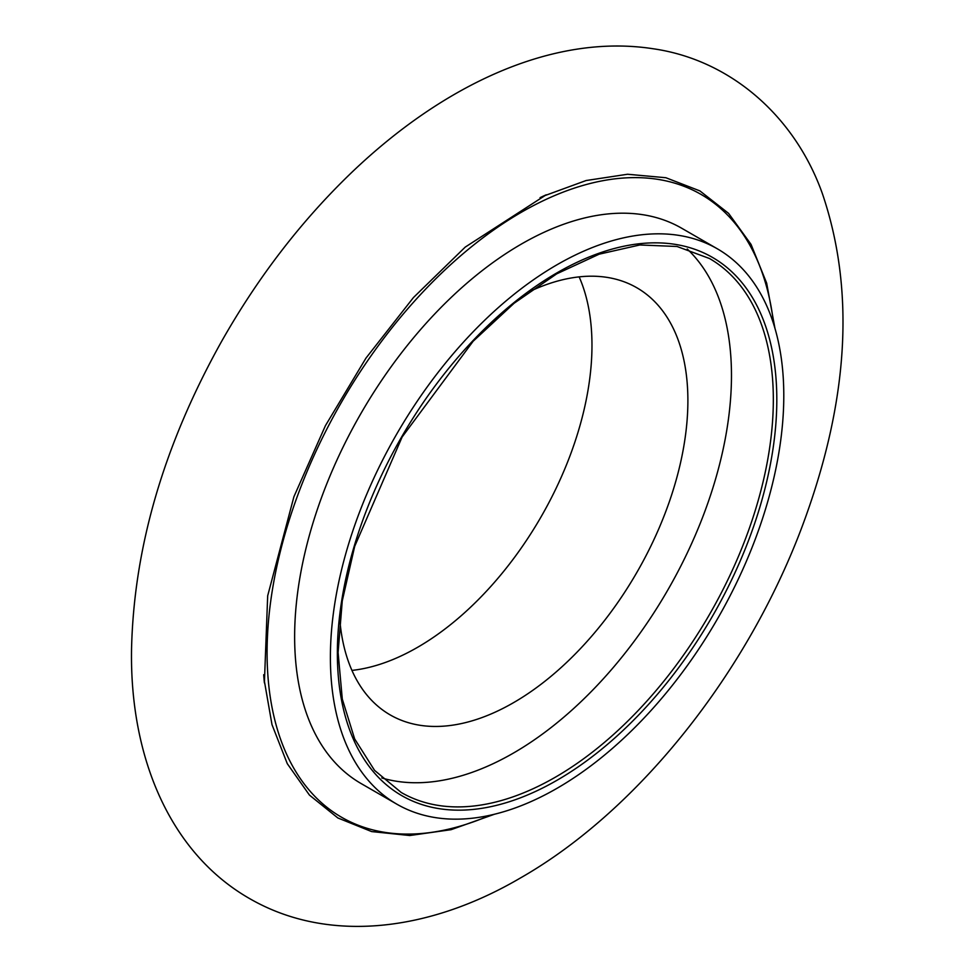 <?xml version="1.0" encoding="UTF-8"?>
<svg xmlns="http://www.w3.org/2000/svg" width="974" height="974" viewBox="0 0 974 974"><rect width="100%" height="100%" fill="white"/><g stroke="black" fill="none" stroke-linecap="round" stroke-linejoin="round"><path stroke-width="1.46" d="M717.4 248.845L681.642 228.208A320.604 185.097 120 0 0 434.587 314.103A320.604 185.097 120 0 0 294.635 636.74A320.604 185.097 120 0 0 361.037 783.51L396.795 804.147A320.604 185.097 120 0 0 643.851 718.252A320.604 185.097 120 0 0 783.79 395.614A320.604 185.097 120 0 0 717.4 248.845A320.604 185.097 120 0 0 470.332 334.739A320.604 185.097 120 0 0 330.393 657.389A320.604 185.097 120 0 0 396.795 804.147M381.808 777.946A308.271 177.986 120 0 0 610.479 670.757A308.271 177.986 120 0 0 731.474 375.477A308.271 177.986 120 0 0 687.206 248.979M339.816 619.72A246.617 142.387 120 0 0 390.184 714.904A246.617 142.387 120 0 0 580.236 648.83A246.617 142.387 120 0 0 687.888 400.643A246.617 142.387 120 0 0 636.801 287.744A246.617 142.387 120 0 0 529.186 291.725M351.943 670.404A246.617 142.387 120 0 0 591.973 345.271A246.617 142.387 120 0 0 579.14 276.872M774.951 328.335L766.66 283.117L751.051 244.413L728.576 213.355L699.892 190.904L665.875 177.731L627.56 174.249L586.117 180.531L542.749 196.383A361.403 208.655 120 0 0 540.059 197.661M263.686 674.726A361.403 208.655 120 0 0 264.039 679.134L271.99 724.619L287.269 763.653L309.44 795.088L337.856 817.965L371.642 831.577L409.774 835.522L451.108 829.678L494.415 814.252M490.117 815.25A359.576 207.596 -60 0 1 267.302 640.49A359.576 207.596 -60 0 1 510.912 218.541A359.576 207.596 -60 0 1 773.673 324.111M773.332 399.644A308.271 177.986 -60 0 1 555.35 777.203A308.271 177.986 -60 0 1 401.215 792.471L374.564 770.373L354.646 738.901L342.3 699.101L338.088 652.495L342.264 600.909L354.682 546.377L402.116 437.022L473.108 341.277L514.114 303.243L556.702 273.84L599.168 254.177L639.808 244.973L677.027 246.483L709.486 258.512A308.271 177.986 -60 0 1 773.332 399.644M557.091 780.223A310.743 179.411 120 0 0 776.814 399.644A310.743 179.411 120 0 0 557.091 272.781A310.743 179.411 120 0 0 337.369 653.359A310.743 179.411 120 0 0 557.091 780.223M545.683 195.043L542.749 196.383M264.039 679.134L264.331 682.299M520.201 878.11C430.289 930.803 330.137 943.879 251.669 899.757C170.036 854.283 129.566 757.054 131.551 648.672C133.974 547.071 163.961 444.692 221.524 341.533C257.854 277.395 301.051 221.22 351.115 173.007C443.925 84.02 553.427 33.481 652.775 48.7C730.78 59.755 794.857 116.588 822.251 193.242C854.417 287.598 849.17 394.689 806.509 514.552C753.133 665.51 641.635 808.895 520.201 878.11M264.392 682.884L267.68 595.808L293.917 496.716L325.438 425.638L365.981 358.091L413.463 297.533L465.243 247.092L546.219 194.8"/></g></svg>
